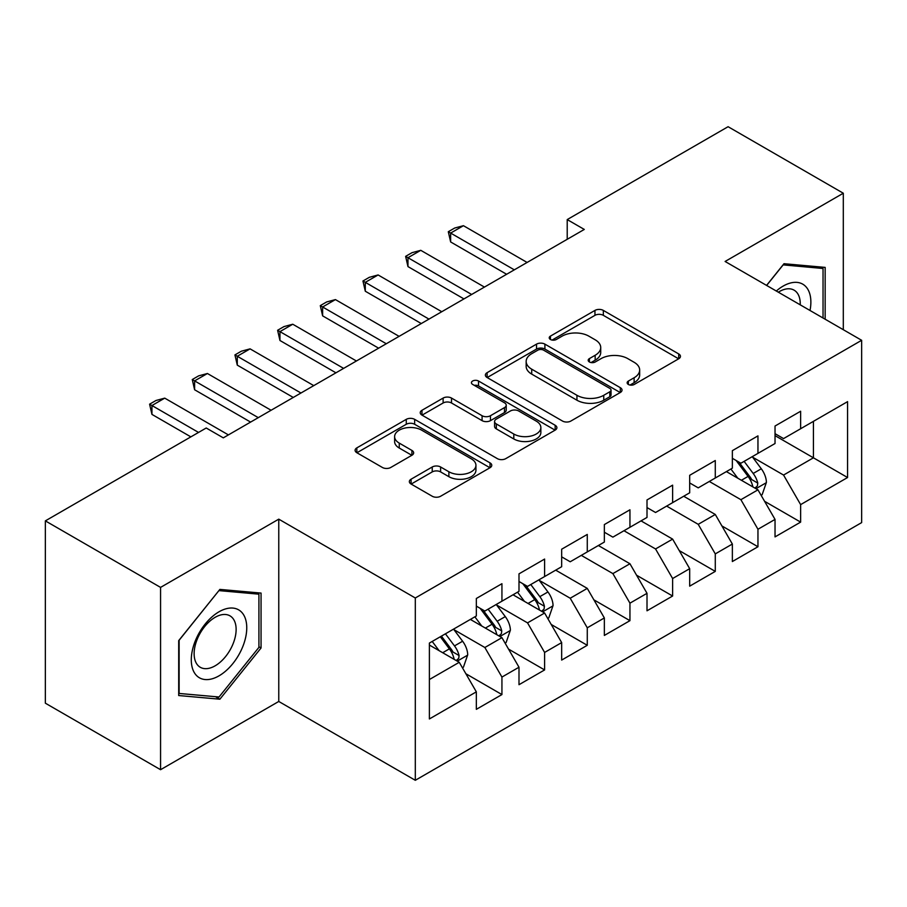 <?xml version="1.0" encoding="UTF-8"?>
<svg xmlns="http://www.w3.org/2000/svg" width="907" height="907" viewBox="0 0 907 907"><rect width="100%" height="100%" fill="white"/><g stroke="black" fill="none" stroke-linecap="round" stroke-linejoin="round"><path stroke-width="1.36" d="M628.358 384.466A4.15 2.392 0 0 0 634.22 384.466L678.719 358.775A5.918 3.424 0 0 0 680.454 356.36A5.918 3.424 0 0 0 678.719 353.934L603.336 310.409A5.918 3.424 0 0 0 594.958 310.409L550.458 336.1A4.15 2.392 0 0 0 549.234 337.801A4.15 2.392 0 0 0 550.458 339.49A4.15 2.392 0 0 0 556.32 339.49L562.079 336.168A18.956 10.941 0 0 1 588.881 336.168L595.162 339.785A18.956 10.941 0 0 1 600.717 347.528A18.956 10.941 0 0 1 595.162 355.272L589.403 358.594A4.15 2.392 0 0 0 588.189 360.283A4.15 2.392 0 0 0 589.403 361.972A4.15 2.392 0 0 0 595.264 361.972L601.024 358.65A18.956 10.941 0 0 1 627.837 358.65L634.118 362.278A18.956 10.941 0 0 1 639.673 370.022A18.956 10.941 0 0 1 634.118 377.754L628.358 381.076A4.15 2.392 0 0 0 627.145 382.777A4.15 2.392 0 0 0 628.358 384.466L628.358 381.076M411.086 479.202A5.918 3.424 0 0 0 409.352 481.617A5.918 3.424 0 0 0 411.086 484.032L432.231 496.242A5.918 3.424 0 0 0 440.609 496.242L490.029 467.717A5.918 3.424 0 0 0 491.764 465.291A5.918 3.424 0 0 0 490.029 462.876L414.646 419.351A5.918 3.424 0 0 0 406.268 419.351L356.836 447.888A5.918 3.424 0 0 0 355.102 450.303A5.918 3.424 0 0 0 356.836 452.718L382.391 467.468A5.918 3.424 0 0 0 390.77 467.468L411.914 455.257A5.918 3.424 0 0 0 413.66 452.842A5.918 3.424 0 0 0 411.914 450.428L399.25 443.104A15.85 9.149 0 0 1 394.613 436.641A15.85 9.149 0 0 1 404.386 428.183A15.85 9.149 0 0 1 421.653 430.167L471.289 458.829A15.85 9.149 0 0 1 475.937 465.291A15.85 9.149 0 0 1 466.153 473.749A15.85 9.149 0 0 1 448.886 471.765L440.609 466.992A5.918 3.424 0 0 0 432.231 466.992L411.086 479.202L411.086 484.032M160.562 587.396L160.562 769.703L278.766 701.462L278.766 519.155L160.562 587.396L45.35 520.879L206.218 428.002L223.292 437.854L584.289 229.437L567.215 219.585L567.215 239.289M278.766 519.155L415.304 597.985L861.65 340.295L861.65 522.602L415.304 780.292L415.304 597.985M843.306 329.706L843.306 193.225L725.101 261.465L861.65 340.295M843.306 193.225L728.094 126.708L567.215 219.585M562.499 421.041A5.918 3.424 0 0 0 570.877 421.041L620.297 392.504A5.918 3.424 0 0 0 622.032 390.089A5.918 3.424 0 0 0 620.297 387.674L544.903 344.138A5.918 3.424 0 0 0 536.525 344.138L487.104 372.675A5.918 3.424 0 0 0 485.37 375.101A5.918 3.424 0 0 0 487.104 377.516L562.499 421.041M474.304 385.362A4.15 2.392 0 0 1 478.522 385.951L478.522 381.019L555.163 425.27A5.918 3.424 0 0 1 556.898 427.696A5.918 3.424 0 0 1 555.163 430.111L505.743 458.647A5.918 3.424 0 0 1 497.365 458.647L421.97 415.111L421.97 410.281A5.918 3.424 0 0 0 420.236 412.696A5.918 3.424 0 0 0 421.97 415.111M421.97 410.281L443.126 398.071A5.918 3.424 0 0 1 451.505 398.071L482.082 415.723A5.918 3.424 0 0 0 490.449 415.723L504.485 407.617A5.918 3.424 0 0 0 506.219 405.202A5.918 3.424 0 0 0 504.485 402.787L472.649 384.409A4.15 2.392 0 0 1 471.436 382.709A4.15 2.392 0 0 1 473.998 380.498A4.15 2.392 0 0 1 478.522 381.019M775.032 435.643L813.432 457.808L813.432 421.347L847.569 401.642L800.632 428.739L800.632 411.245L775.032 426.029L775.032 443.523L757.957 453.375L757.957 435.882L732.357 450.666L732.357 468.159L715.283 478.012L715.283 460.518L689.683 475.302L689.683 492.796L672.62 502.648L672.62 485.154L647.008 499.938L647.008 517.432L629.946 527.284L629.946 509.791L604.345 524.575L604.345 542.069L587.271 551.921L587.271 534.427L561.671 549.211L561.671 566.705L544.608 576.557L544.608 559.063L518.997 573.848L518.997 591.341L501.934 601.194L501.934 583.7L476.334 598.484L476.334 615.978L429.385 643.074L429.385 718.956L476.334 691.848L459.259 662.291L429.385 645.047M847.569 401.642L847.569 477.524L800.632 504.621L783.557 475.053L752.629 457.196M764.578 501.299L800.632 522.115L800.632 504.621M800.632 522.115L775.032 536.899L775.032 519.405L757.957 529.257L740.894 499.689L709.308 481.458M721.904 525.935L757.957 546.751L757.957 529.257M757.957 546.751L732.357 561.535L732.357 544.041L715.283 553.894L698.22 524.325L666.645 506.095M679.23 550.572L715.283 571.387L715.283 553.894M715.283 571.387L689.683 586.16L689.683 568.678L672.62 578.53L655.546 548.962L623.971 530.731M636.555 575.208L672.62 596.024L672.62 578.53M672.62 596.024L647.008 610.796L647.008 593.314L629.946 603.166L612.883 573.598L581.296 555.367M593.892 599.844L629.946 620.66L629.946 603.166M629.946 620.66L604.345 635.433L604.345 617.95L587.271 627.803L570.208 598.235L539.268 580.378M551.218 624.469L587.271 645.296L587.271 627.803M587.271 645.296L561.671 660.069L561.671 642.587L544.608 652.439L527.534 622.871L496.594 605.014M508.544 649.106L544.608 669.933L544.608 652.439M544.608 669.933L518.997 684.706L518.997 667.223L501.934 677.076L484.86 647.507L453.931 629.651M465.881 673.742L501.934 694.569L501.934 677.076M501.934 694.569L476.334 709.342L476.334 691.848M476.334 606.114L484.86 611.046L501.934 601.194M429.385 679.536L459.259 662.291M518.997 581.489L527.534 586.41L544.608 576.557M484.86 647.507L501.934 637.655L470.359 619.424M518.997 667.223L501.934 637.655M561.671 556.853L570.208 561.773L587.271 551.921M527.534 622.871L544.608 613.019L513.022 594.788M561.671 642.587L544.608 613.019M604.345 532.216L612.883 537.137L629.946 527.284M570.208 598.235L587.271 588.382L555.696 570.152M604.345 617.95L587.271 588.382M647.008 507.58L655.546 512.5L672.62 502.648M612.883 573.598L629.946 563.746L598.371 545.515M647.008 593.314L629.946 563.746M689.683 482.943L698.22 487.864L715.283 478.012M655.546 548.962L672.62 539.109L641.034 520.879M689.683 568.678L672.62 539.109M732.357 458.307L740.894 463.228L757.957 453.375M698.22 524.325L715.283 514.473L683.708 496.242M732.357 544.041L715.283 514.473M775.032 433.671L783.557 438.591L800.632 428.739M740.894 499.689L757.957 489.837L726.382 471.606M775.032 519.405L757.957 489.837M45.35 520.879L45.35 703.186L160.562 769.703M278.766 701.462L415.304 780.292M783.557 475.053L813.432 457.808L847.569 477.524M825.166 319.23L825.166 267.395L783.988 263.71L766.562 285.399M261.057 647.983L261.057 593.076L219.879 589.403L178.702 640.625L178.702 695.533L219.879 699.206L261.057 647.983L258.914 646.748M630.014 385.056L634.118 382.686A18.956 10.941 0 0 0 639.673 374.942L639.673 370.022M600.717 347.528L600.717 352.46A18.956 10.941 0 0 1 595.162 360.192L591.058 362.562M678.651 358.821L603.336 315.341A5.918 3.424 0 0 0 594.958 315.341L552.114 340.068M620.218 392.55L544.903 349.07A5.918 3.424 0 0 0 536.525 349.07L487.184 377.561M609.821 391.779A4.15 2.392 0 0 0 611.035 390.089A4.15 2.392 0 0 0 609.821 388.4L543.644 350.193A4.15 2.392 0 0 0 537.783 350.193L531.706 353.696A18.956 10.941 0 0 0 526.162 361.428A18.956 10.941 0 0 0 531.706 369.172L576.943 395.293A18.956 10.941 0 0 0 603.756 395.293L609.821 391.779L609.821 396.71A4.15 2.392 0 0 0 611.035 395.021L611.035 390.089M526.162 361.428L526.162 366.36A18.956 10.941 0 0 0 531.706 374.103L531.706 369.172M609.821 396.71L603.756 400.214A18.956 10.941 0 0 1 576.943 400.214L531.706 374.103M422.05 415.157L443.126 402.991L443.126 398.071M506.219 405.202L506.219 410.134A5.918 3.424 0 0 1 504.485 412.549L490.449 420.644A5.918 3.424 0 0 1 482.082 420.644L451.505 402.991A5.918 3.424 0 0 0 443.126 402.991M478.522 385.951L555.084 430.156M513.804 434.034A15.85 9.149 0 0 0 531.071 436.018A15.85 9.149 0 0 0 540.855 427.571A15.85 9.149 0 0 0 536.207 421.097L518.725 411.007A5.918 3.424 0 0 0 510.346 411.007L496.322 419.102A5.918 3.424 0 0 0 494.587 421.528A5.918 3.424 0 0 0 496.322 423.943L513.804 434.034L513.804 438.965A15.85 9.149 0 0 0 531.071 440.949A15.85 9.149 0 0 0 540.855 432.503L540.855 427.571M494.587 421.528L494.587 426.449A5.918 3.424 0 0 0 496.322 428.875L496.322 423.943M513.804 438.965L496.322 428.875M475.937 465.291L475.937 470.223A15.85 9.149 0 0 1 466.153 478.669A15.85 9.149 0 0 1 448.886 476.685L440.609 471.912A5.918 3.424 0 0 0 432.231 471.912L411.166 484.077M394.613 436.641L394.613 441.562A15.85 9.149 0 0 0 399.25 448.035L399.25 443.104M411.846 455.303L399.25 448.035M489.961 467.763L414.646 424.272A5.918 3.424 0 0 0 406.268 424.272L356.916 452.763M215.526 696.701L219.879 699.206M761.12 495.313L762.141 494.712L766.404 482.399A15.997 9.229 -120 0 0 761.302 468.783L752.243 456.675M737.788 478.193L730.906 468.998M727.675 472.354L726.892 471.311M754.941 488.102L757.424 485.869L757.776 483.08A15.997 9.229 -120 0 0 753.195 473.465L744.125 461.357M738.956 462.117L750.157 477.059A8.152 4.705 60 0 1 751.631 479.531L757.776 483.08M736.144 460.495L748.071 476.413A15.997 9.229 60 0 1 752.651 486.039L752.98 486.957M514.303 269.832L450.643 233.076L450.643 241.954L448.296 231.727L454.69 228.031L463.443 225.696L527.103 262.452M506.628 274.277L450.643 241.954M463.443 225.696L450.643 233.076L448.296 231.727M471.64 294.469L407.969 257.713L407.969 266.59L405.622 256.364L412.027 252.668L420.769 250.321L484.44 287.088M463.953 298.913L407.969 266.59M420.769 250.321L407.969 257.713L405.622 256.364M428.966 319.105L365.294 282.349L365.294 291.226L362.947 281L369.353 277.304L378.106 274.957L441.766 311.713M421.279 323.55L365.294 291.226M378.106 274.957L365.294 282.349L362.947 281M810.019 310.489A39.228 22.652 120 0 0 807.151 288.245A39.228 22.652 120 0 0 776.313 291.022M800.223 304.831A29.693 17.142 120 0 0 797.434 293.256A29.693 17.142 120 0 0 794.09 290.161A29.693 17.142 120 0 0 778.319 292.19M783.047 264.878L823.034 268.495L823.034 318.006M820.393 266.964L823.034 268.495M766.642 285.444L783.138 264.923M195.005 673.697A39.228 22.652 120 0 0 232.895 663.539A39.228 22.652 120 0 0 243.042 613.937A39.228 22.652 120 0 0 205.152 624.084A39.228 22.652 120 0 0 195.005 673.697M196.944 664.196A29.693 17.142 120 0 0 200.288 667.291A29.693 17.142 120 0 0 227.918 653.425A29.693 17.142 120 0 0 233.314 618.948A29.693 17.142 120 0 0 229.981 615.853A29.693 17.142 120 0 0 202.352 629.707A29.693 17.142 120 0 0 196.944 664.196M219.018 590.616L258.914 594.176L258.914 647.371L219.018 697.007L179.121 693.447L179.121 640.251L218.938 590.57M256.273 592.656L258.914 594.176M386.291 343.742L322.631 306.985L322.631 315.863L320.284 305.636L326.679 301.94L335.431 299.593L399.091 336.35M378.616 348.175L322.631 315.863M335.431 299.593L322.631 306.985L320.284 305.636M343.617 368.378L279.957 331.622L279.957 340.499L277.61 330.273L284.004 326.577L292.757 324.23L356.417 360.986M335.941 372.811L279.957 340.499M292.757 324.23L279.957 331.622L277.61 330.273M547.76 618.483L548.78 617.894L553.055 605.581A15.997 9.229 -120 0 0 547.941 591.965L538.883 579.856M524.439 601.375L517.546 592.18M514.326 595.536L513.543 594.493M541.592 611.284L544.064 609.051L544.415 606.261A15.997 9.229 -120 0 0 539.835 596.636L530.776 584.539M525.595 585.298L536.797 600.241A8.152 4.705 60 0 1 538.282 602.713L544.415 606.261M522.783 583.666L534.722 599.595A15.997 9.229 60 0 1 539.291 609.221L539.62 610.139M300.954 393.014L237.283 356.258L237.283 365.136L234.936 354.909L241.341 351.213L250.083 348.866L313.754 385.622M293.267 397.447L237.283 365.136M250.083 348.866L237.283 356.258L234.936 354.909M505.086 643.12L506.117 642.53L510.38 630.218A15.997 9.229 -120 0 0 505.278 616.601L496.208 604.493M481.764 626.011L474.871 616.817M471.651 620.173L470.869 619.13M498.918 635.909L501.401 633.687L501.741 630.898A15.997 9.229 -120 0 0 497.172 621.272L488.102 609.175M482.932 609.935L494.122 624.878A8.152 4.705 60 0 1 495.607 627.349L501.741 630.898M480.12 608.302L492.048 624.231A15.997 9.229 60 0 1 496.628 633.857L496.945 634.775M258.28 417.651L194.608 380.895L194.608 389.761L192.261 379.545L198.667 375.849L207.42 373.503L271.08 410.259M250.593 422.084L194.608 389.761M207.42 373.503L194.608 380.895L192.261 379.545M462.423 667.756L463.443 667.167L467.706 654.854A15.997 9.229 -120 0 0 462.604 641.226L453.534 629.129M439.09 650.648L432.208 641.453M456.244 660.545L458.727 658.323L459.078 655.534A15.997 9.229 -120 0 0 454.498 645.909L445.428 633.812M441.426 636.124L451.459 649.514A8.152 4.705 60 0 1 452.933 651.986L459.078 655.534M440.314 636.771L449.373 648.868A15.997 9.229 60 0 1 453.953 658.482L454.282 659.412M198.542 432.435L151.945 405.531L151.945 414.397L149.598 404.182L155.993 400.486L164.745 398.139L228.405 434.895M190.855 436.868L151.945 414.397M164.745 398.139L151.945 405.531L149.598 404.182M634.118 382.686L634.118 377.754M589.403 361.972L589.403 358.594M595.162 360.192L595.162 355.272M550.458 339.49L550.458 336.1M594.958 315.341L594.958 310.409M603.336 315.341L603.336 310.409M678.719 358.775L678.719 353.934M487.104 377.516L487.104 372.675M536.525 349.07L536.525 344.138M544.903 349.07L544.903 344.138M620.297 392.504L620.297 387.674M576.943 400.214L576.943 395.293M603.756 400.214L603.756 395.293M451.505 402.991L451.505 398.071M482.082 420.644L482.082 415.723M490.449 420.644L490.449 415.723M504.485 412.549L504.485 407.617M555.163 430.111L555.163 425.27M432.231 471.912L432.231 466.992M440.609 471.912L440.609 466.992M448.886 476.685L448.886 471.765M411.914 455.257L411.914 450.428M356.836 452.718L356.836 447.888M406.268 424.272L406.268 419.351M414.646 424.272L414.646 419.351M490.029 467.717L490.029 462.876M755.95 488.68L766.302 482.705M753.195 473.465L761.302 468.783M741.393 480.279L748.071 476.413M542.601 611.862L552.941 605.887M539.835 596.636L547.941 591.965M528.033 603.45L534.722 599.595M499.927 636.499L510.278 630.524M497.172 621.272L505.278 616.601M485.37 628.086L492.048 624.231M457.253 661.135L467.604 655.16M454.498 645.909L462.604 641.226M442.695 652.723L449.373 648.868"/></g></svg>
